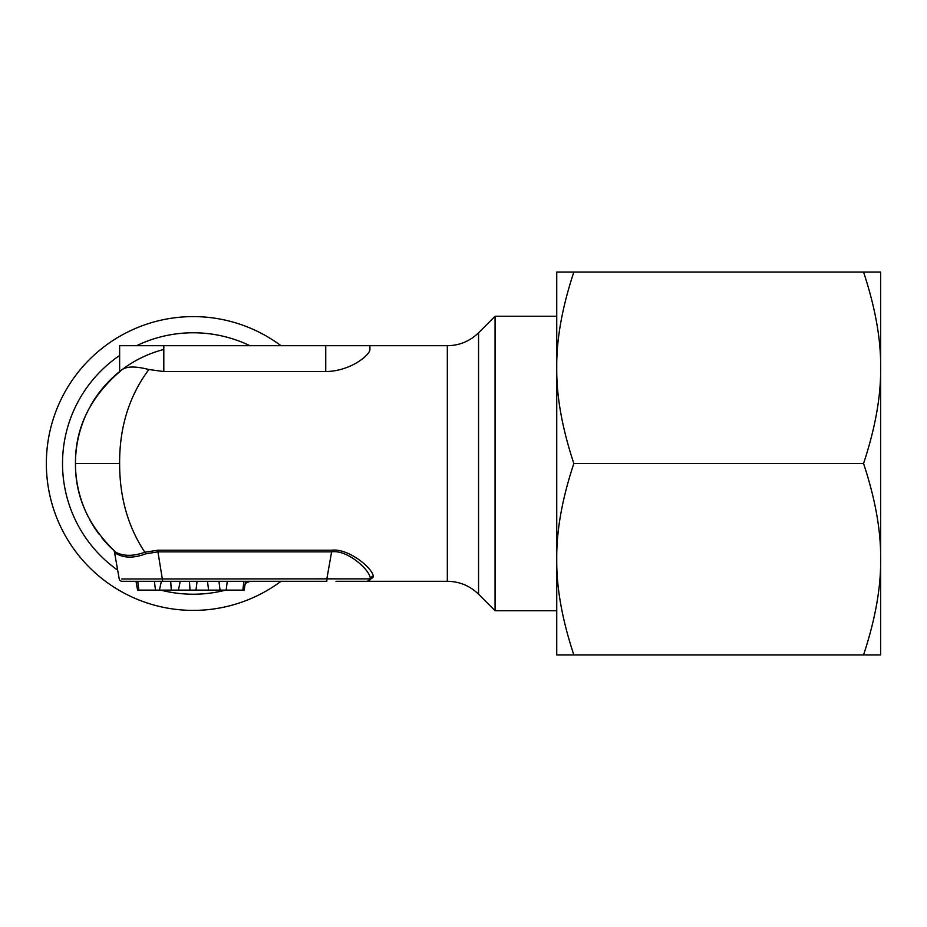 <?xml version="1.0" encoding="UTF-8"?>
<svg xmlns="http://www.w3.org/2000/svg" width="927" height="927" viewBox="0 0 927 927"><rect width="100%" height="100%" fill="white"/><g stroke="black" fill="none" stroke-linecap="round" stroke-linejoin="round"><path stroke-width="1.39" d="M370.209 579.375A2.943 2.943 0 0 0 370.221 579.317A34.6 4.983 10.6 0 0 370.244 578.877L326.849 578.854L331.611 551.866C348.1 549.305 371.345 571.6 370.244 578.877A2.943 2.827 177.6 0 1 373.129 576.594L373.002 577.451L367.451 581.287L335.991 581.287M115.284 551.797A117.787 117.787 0 0 1 113.986 550.626M113.639 550.302L113.824 550.476A117.787 117.787 0 0 1 101.935 537.903M98.841 533.929A117.787 117.787 0 0 1 89.965 520.128M88.308 516.988A117.787 117.787 0 0 1 75.458 463.5C75.18 496.86 88.621 526.443 115.805 552.237C123.627 556.351 133.314 556.351 144.844 552.249C127.996 526.849 119.595 497.266 119.629 463.5C119.409 427.359 129.154 396.038 148.865 369.525C136.037 366.211 127.161 366.211 122.237 369.525C90.719 395.968 75.133 427.289 75.458 463.5A117.787 117.787 0 0 1 80.858 428.251A117.787 117.787 0 0 0 75.458 463.5L119.629 463.5M281.02 581.287A146.895 146.895 0 0 1 46.35 463.5A146.895 146.895 0 0 1 281.02 345.713M495.064 316.269L495.064 610.731L478.552 594.219L478.552 332.781L495.064 316.269L556.745 316.269L556.745 307.44L556.745 463.5L556.745 272.098L880.65 272.098L880.65 367.799C880.986 339.421 875.285 307.521 863.558 272.098M154.577 581.287L326.849 581.287L326.849 578.854L121.773 578.981M189.409 581.287L190.035 590.117L137.567 590.117L136.014 581.287L162.7 581.287L122.097 581.287A2.943 2.943 0 0 1 119.201 578.854L114.45 551.866L116.617 553.836C124.554 558.181 134.23 558.181 145.666 553.836L157.938 551.878L157.938 550.221L331.611 550.221C349.108 547.903 374.184 569.757 373.129 576.594M115.469 551.959L114.855 551.414M119.201 578.854L114.45 551.866A2.943 2.943 137.9 0 0 113.534 550.221L114.009 550.65M245.655 581.287L244.091 590.117L190.035 590.117M145.666 553.836A2.943 0.985 72 0 0 144.844 552.237L157.938 550.221M332.7 550.232L331.611 550.221L331.611 551.866L157.938 551.878L162.7 581.287M148.865 369.525L163.801 371.553L325.748 371.553L325.748 345.713L369.919 345.713L369.919 349.456C370.035 354.983 350.638 371.24 325.748 371.553L326.026 371.553M370.14 579.549A2.943 2.943 0 0 1 370.047 579.734L370.221 579.317A2.943 2.839 -160.6 0 1 373.002 577.451A2.943 2.839 19.4 0 0 370.221 579.317L367.451 581.287A2.943 2.943 -90 0 0 370.221 579.317L370.163 579.468M223.789 581.287L227.266 581.287L226.165 590.117M242.828 590.117L243.928 581.287L264.392 581.287M265.284 581.287L301.623 581.287M344.601 581.287L358.633 581.287M360.974 581.287L366.2 581.287M366.652 581.287L367.451 581.287A2.943 2.943 -90 0 0 370.221 579.317M122.097 581.287L123.117 581.287M125.609 581.287L136.014 581.287M140.533 581.287L153.569 581.287M161.391 581.287L159.409 590.117M170.672 581.287L171.298 590.117M180.22 581.287L178.424 590.117M112.816 377.451L122.237 369.525L119.629 371.553L119.629 345.713L325.748 345.713M116.617 553.836A2.943 2.642 131.1 0 0 115.805 552.237M367.752 581.264A2.943 2.943 0 0 0 368.517 581.09M368.645 581.032L368.656 581.02A2.943 2.943 0 0 0 369.294 580.638M80.95 427.95A117.787 117.787 0 0 1 88.285 410.047A117.787 117.787 0 0 0 80.95 427.95M90.892 405.215A117.787 117.787 0 0 1 163.801 349.456A117.787 117.787 0 0 0 90.892 405.215M114.45 551.878A2.943 2.943 0 0 0 113.963 550.708M863.558 654.902L880.65 654.902L880.65 559.201C880.986 530.812 875.285 498.911 863.558 463.5C875.285 428.089 880.986 396.188 880.65 367.799L880.65 559.201C880.986 587.579 875.285 619.479 863.558 654.902L573.836 654.902C562.11 619.479 556.42 587.579 556.745 559.201L556.745 463.5M573.836 654.902L556.745 654.902L556.745 559.201C556.42 530.812 562.11 498.911 573.836 463.5L863.558 463.5M573.836 463.5C562.11 428.089 556.42 396.188 556.745 367.799C556.42 339.421 562.11 307.521 573.836 272.098M249.942 581.287A130.719 130.719 0 0 1 245.273 583.419M225.736 590.117A130.719 130.719 0 0 1 160.753 590.117M117.671 570.163A130.719 130.719 0 0 1 119.629 355.481M136.547 345.713A130.719 130.719 0 0 1 249.942 345.713M369.919 345.713L447.324 345.713L447.324 581.287C459.444 581.461 469.862 585.771 478.552 594.219M75.469 464.972A117.787 117.787 0 0 1 75.458 463.5M137.741 581.287L138.841 590.117M197.08 581.287L195.979 590.117M207.486 581.287L208.587 590.117M218.946 581.287L220.047 590.117M154.392 581.287L155.493 590.117M163.801 371.553L163.801 345.713M367.451 581.287L447.324 581.287M302.909 581.287L294.682 581.287M282.665 581.287L273.117 581.287M267.324 581.287L264.925 581.287M478.552 332.781C469.862 341.229 459.444 345.539 447.324 345.713M556.745 610.731L495.064 610.731M115.18 551.704L114.195 550.812"/></g></svg>
